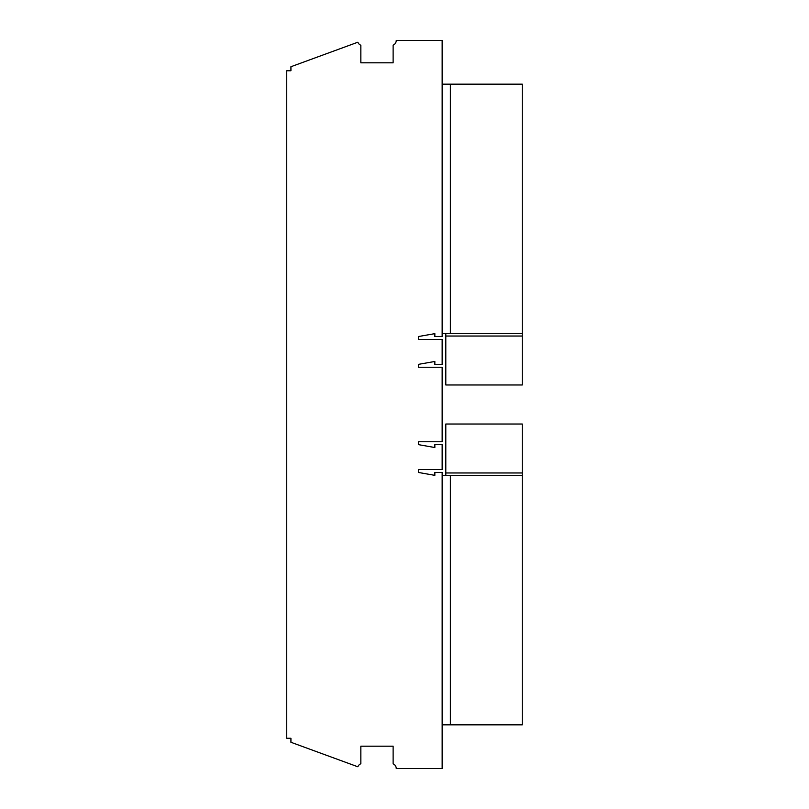 <?xml version="1.0" encoding="UTF-8"?>
<svg xmlns="http://www.w3.org/2000/svg" width="809" height="809" viewBox="0 0 809 809"><rect width="100%" height="100%" fill="white"/><g stroke="black" fill="none" stroke-linecap="round" stroke-linejoin="round"><path stroke-width="1.21" d="M393.123 45.162A5.107 5.107 0 0 0 396.238 40.45L442.149 40.45L442.149 336.544L434.848 336.544L434.848 333.652L418.415 336.544L418.415 339.426L442.149 339.426L442.149 364.363L434.848 364.363L434.848 361.461L418.415 364.363L418.415 367.246L442.149 367.246L442.149 441.754L418.415 441.754L418.415 444.637L434.848 447.539L434.848 444.637L442.149 444.637L442.149 469.574L418.415 469.574L418.415 472.456L434.848 475.348L434.848 472.456L442.149 472.456L442.149 768.55L396.238 768.55A5.107 5.107 0 0 0 393.123 763.838L393.123 746.191L360.844 746.191L360.844 763.767A5.107 5.107 0 0 0 357.861 766.79L290.927 742.268L290.927 738.253L286.72 738.253L286.72 70.747L290.927 70.747L290.927 66.732L357.861 42.21A5.107 5.107 0 0 0 360.844 45.233L360.844 62.809L393.123 62.809L393.123 45.162M522.28 336.038L522.28 384.973L445.799 384.973L445.799 336.038L522.28 336.038L522.28 84.166L442.149 84.166M450.37 84.166L450.37 333.318L442.149 333.318M522.28 333.318L450.37 333.318M442.149 475.682L522.28 475.682L522.28 724.834L442.149 724.834M450.37 724.834L450.37 475.682M522.28 472.962L522.28 424.027L445.799 424.027L445.799 472.962L522.28 472.962L522.28 475.682M445.799 475.682L445.799 472.962M445.799 336.038L445.799 333.318"/></g></svg>
